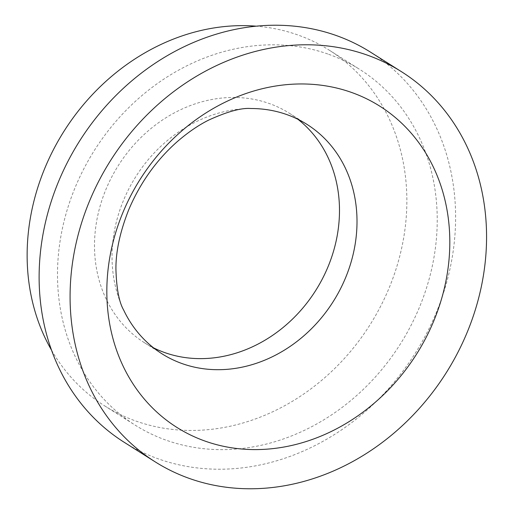 <?xml version="1.0" encoding="UTF-8"?>
<svg xmlns="http://www.w3.org/2000/svg" width="514" height="514" viewBox="0 0 514 514"><rect width="100%" height="100%" fill="white"/><g stroke="black" fill="none" stroke-linecap="round" stroke-linejoin="round"><path stroke-width="0.39" stroke-dasharray="2.57 1.93" d="M51.58 350.24A210.335 181.044 122.3 0 0 104.689 405.893A210.335 181.044 122.3 0 0 136.557 421.281A210.335 181.044 122.3 0 0 380.302 306.897A210.335 181.044 122.3 0 0 329.301 50.205A210.335 181.044 122.3 0 0 297.433 34.811A210.335 181.044 122.3 0 0 256.229 26.169M297.927 119.293A135.702 116.806 122.3 0 0 289.453 113.311A135.702 116.806 122.3 0 0 268.886 103.378A135.702 116.806 122.3 0 0 111.634 177.176A135.702 116.806 122.3 0 0 144.537 342.787A135.702 116.806 122.3 0 0 153.583 347.862M327.803 53.996A210.335 181.044 122.3 0 0 84.058 168.374A210.335 181.044 122.3 0 0 135.06 425.072A210.335 181.044 122.3 0 0 166.928 440.459A210.335 181.044 122.3 0 0 410.673 326.075A210.335 181.044 122.3 0 0 359.671 69.384A210.335 181.044 122.3 0 0 327.803 53.996M124.189 442.284A230.69 198.565 122.3 0 0 159.147 459.156A230.69 198.565 122.3 0 0 426.479 333.708A230.69 198.565 122.3 0 0 370.543 52.171M250.871 108.518A135.702 116.806 122.3 0 0 123.566 200.222A135.702 116.806 122.3 0 0 123.63 310.006M104.689 405.893L135.06 425.072M329.301 50.205L359.671 69.384M144.537 342.787L162.058 353.85M289.453 113.311L306.974 124.375"/><path stroke-width="0.77" d="M256.229 26.169A210.335 181.044 122.3 0 0 63.916 131.378A210.335 181.044 122.3 0 0 51.58 350.24M153.583 347.862A135.702 116.806 122.3 0 0 165.103 352.713A135.702 116.806 122.3 0 0 319.477 284.21A135.702 116.806 122.3 0 0 297.927 119.293M401.498 71.716L370.543 52.171A230.69 198.565 122.3 0 0 335.584 35.293A230.69 198.565 122.3 0 0 68.253 160.741A230.69 198.565 122.3 0 0 124.189 442.284L155.144 461.829A230.69 198.565 122.3 0 0 190.103 478.707A230.69 198.565 122.3 0 0 457.434 353.259A230.69 198.565 122.3 0 0 401.498 71.716A230.69 198.565 122.3 0 0 366.54 54.844A230.69 198.565 122.3 0 0 99.208 180.292A230.69 198.565 122.3 0 0 155.144 461.829M350.972 92.244A189.981 163.523 122.3 0 0 122.987 212.327A189.981 163.523 122.3 0 0 205.671 441.308A189.981 163.523 122.3 0 0 433.655 321.224A189.981 163.523 122.3 0 0 350.972 92.244M286.407 114.442A135.702 116.806 122.3 0 0 250.871 108.518C241.407 107.709 227.323 111.577 208.626 120.122C198.398 125.23 187.918 132.426 177.182 141.71C156.41 160.085 140.283 182.708 128.796 209.583C120.154 231.384 115.862 251.121 115.913 268.796C116.46 288.341 119.036 302.078 123.63 310.006A135.702 116.806 122.3 0 0 162.058 353.85A135.702 116.806 122.3 0 0 182.624 363.777A135.702 116.806 122.3 0 0 339.876 289.986A135.702 116.806 122.3 0 0 306.974 124.375A135.702 116.806 122.3 0 0 286.407 114.442"/></g></svg>
